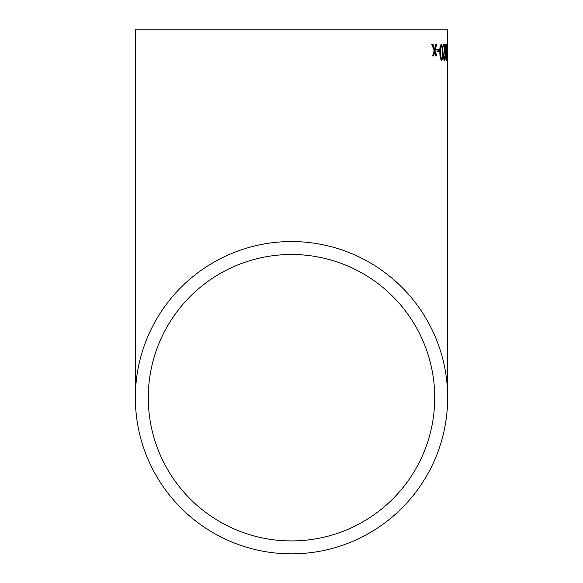 <?xml version="1.0" encoding="UTF-8"?>
<svg xmlns="http://www.w3.org/2000/svg" width="583" height="583" viewBox="0 0 583 583"><rect width="100%" height="100%" fill="white"/><g stroke="black" fill="none" stroke-linecap="round" stroke-linejoin="round"><path stroke-width="0.87" d="M447.649 53.745L447.649 397.701A156.149 156.149 0 0 0 291.5 241.551A156.149 156.149 0 0 0 135.351 397.701A156.149 156.149 0 0 0 291.5 553.85A156.149 156.149 0 0 0 447.649 397.701M447.649 29.15L135.351 29.15L447.649 29.15L447.627 52.958M447.649 46.079L447.649 44.512M439.29 51.319L439.247 49.504L437.046 49.504L437.09 51.319L439.29 51.319L438.642 51.319L438.598 49.504M441.601 60.187C442.599 59.291 442.993 56.668 442.781 52.317C442.847 47.944 442.344 45.328 441.273 44.468C440.121 45.343 439.648 47.959 439.852 52.317C439.859 56.704 440.442 59.328 441.601 60.187M443.226 44.665L443.248 46.48L444.902 46.48L443.393 55.881C443.554 58.708 443.933 60.144 444.538 60.187C445.099 60.136 445.39 58.664 445.405 55.771L445.048 55.553L444.523 58.577L443.86 55.895L445.361 44.665L443.226 44.665M446.491 60.187L446.972 52.317C447.015 47.995 446.811 45.379 446.359 44.468C445.827 45.401 445.609 48.017 445.696 52.317C445.704 56.646 445.973 59.269 446.491 60.187M447.496 51.319L447.489 49.504L447.095 49.504L447.46 51.319M436.616 44.665L435.676 44.665L434.554 49.256L433.125 44.665L432.01 44.665L434.131 50.794L432.586 55.953L433.65 55.953L434.678 52.127L435.814 55.953L436.762 55.953L435.086 50.59L436.616 44.665M291.5 540.922A143.214 143.214 0 0 0 434.714 397.701A143.214 143.214 0 0 0 291.5 254.487A143.214 143.214 0 0 0 148.286 397.701A143.214 143.214 0 0 0 291.5 540.922M434.714 29.15L148.286 29.15L434.714 29.15M435.975 44.665L434.444 50.59L436.113 55.953L435.166 55.953M435.086 50.59L434.444 50.59M434.678 52.127L434.036 52.127L433.001 55.953L433.65 55.953M431.362 44.665L432.477 44.665L433.905 49.256L434.554 49.256M433.125 44.665L432.477 44.665M446.221 58.577L446.133 59.415M446.024 45.146L446.141 46.079M446.972 52.317L446.476 58.577L446.002 52.317L446.374 46.079L446.767 52.317M446.374 46.079L445.878 46.079M446.476 58.577L446.002 58.577M445.361 44.665L444.712 44.665L444.647 46.48M443.86 55.895L443.393 55.895M444.523 58.577L443.634 58.373M444.618 58.533L444.202 59.998M444.253 46.48L442.599 46.48M441.929 58.176L441.265 60.064M440.959 44.585L441.746 46.604M440.216 57.185L440.69 58.468L441.557 58.577C440.799 57.571 440.442 55.487 440.493 52.317C440.296 49.176 440.566 47.092 441.295 46.079C442.009 47.099 442.329 49.176 442.257 52.317C442.446 55.443 442.213 57.535 441.557 58.577M441.295 46.079L440.384 46.239L439.939 47.944M442.781 52.317L442.257 52.317M440.493 52.317L439.852 52.317M436.397 49.504L437.046 49.504M444.603 50.648L444.027 50.648M135.351 29.15L135.351 397.701"/></g></svg>
